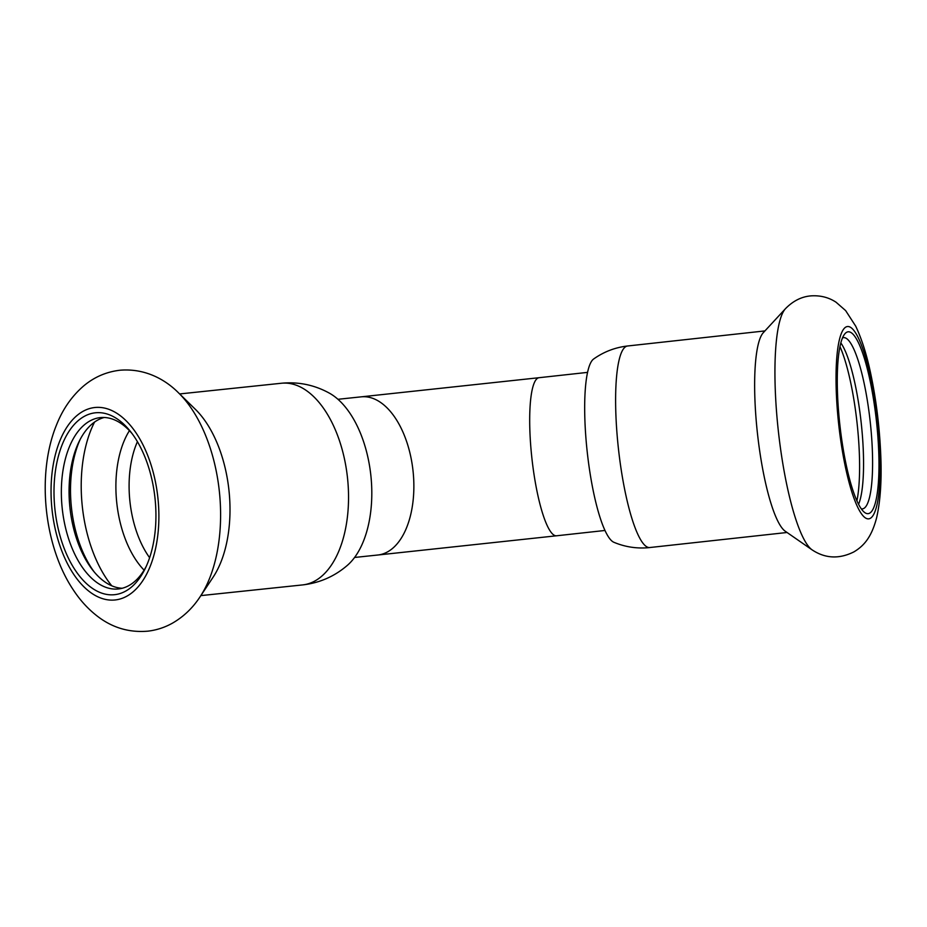 <?xml version="1.0" encoding="UTF-8"?>
<svg xmlns="http://www.w3.org/2000/svg" width="927" height="927" viewBox="0 0 927 927"><rect width="100%" height="100%" fill="white"/><g stroke="black" fill="none" stroke-linecap="round" stroke-linejoin="round"><path stroke-width="1.39" d="M104.241 417.486A86.153 47.428 -96 0 0 79.201 441.333A86.153 47.428 -96 0 0 92.746 570.151A86.153 47.428 -96 0 0 122.202 588.263M132.248 433.813A86.153 47.428 -96 0 0 100.359 417.602A86.153 47.428 -96 0 0 62.202 508.239A86.153 47.428 -96 0 0 118.378 588.958A86.153 47.428 -96 0 0 118.668 588.923A86.153 47.428 -96 0 0 146.199 566.467M80.243 439.282A91.449 50.336 -96 0 0 94.195 571.936M281.437 383.245A101.391 55.817 -96 0 1 347.509 477.926A101.391 55.817 -96 0 1 302.99 584.867A101.391 55.817 -96 0 1 302.642 584.914C319.595 582.967 334.52 576.432 347.416 565.308A92.781 51.066 -96 0 0 370.893 475.783A92.781 51.066 -96 0 0 329.305 393.106C314.392 384.914 298.436 381.623 281.437 383.245L179.653 393.94M200 596.907L213.036 577.301A101.391 55.817 -96 0 0 195.377 409.317L178.54 392.863C166.292 380.476 146.199 368.123 120.174 370.209C106.478 371.773 94.322 376.999 83.708 385.899C71.669 396.269 62.526 409.491 56.269 425.563C36.373 474.612 44.09 546.652 73.442 590.105C80.104 600.232 87.891 608.784 96.802 615.76C112.028 627.695 129.096 632.817 148.019 631.148C156.767 630.093 164.971 627.394 172.631 623.06C183.65 616.664 192.77 607.938 200 596.907A123.152 67.787 -96 0 0 178.54 392.863M114.844 594.659A91.449 50.336 -96 0 0 145.168 568.657A91.449 50.336 -96 0 0 130.788 431.901A91.449 50.336 -96 0 0 54.716 476.907A91.449 50.336 -96 0 0 114.844 594.659M858.553 504.3A86.153 17.323 83.7 0 0 861.148 422.364A86.153 17.323 83.7 0 0 840.847 342.944M861.276 508.853A86.153 17.323 83.7 0 0 862.353 508.9A86.153 17.323 83.7 0 0 870.198 421.6A86.153 17.323 83.7 0 0 843.651 337.613A86.153 17.323 83.7 0 0 843.558 337.625A86.153 17.323 83.7 0 0 842.516 337.903M856.907 500.87A91.449 18.389 83.7 0 0 839.978 346.64M627.776 345.968A101.391 20.382 83.7 0 0 627.672 345.98C615.227 347.405 603.894 351.739 593.686 358.969A92.781 18.656 83.7 0 0 587.278 452.411A92.781 18.656 83.7 0 0 613.801 542.249C624.705 546.837 636.073 548.668 647.892 547.741L787.046 532.492M785.528 308.621L763.361 332.619A101.391 20.382 83.7 0 0 757.486 433.732A101.391 20.382 83.7 0 0 785.157 531.171L811.994 549.792C825.123 558.564 839.097 559.259 853.906 551.889C864.138 545.748 871.658 536.953 876.664 517.579C880.569 500.244 881.901 478.599 880.65 452.643C879.399 425.875 876.177 399.954 870.974 374.879C866.954 355.354 861.855 339.108 855.679 326.119L845.633 310.591L836.073 302.237C828.842 297.451 820.58 295.319 811.276 295.852C801.797 296.536 793.211 300.8 785.528 308.621A123.152 24.762 83.7 0 0 778.39 431.449A123.152 24.762 83.7 0 0 811.994 549.792M848.24 331.785A91.449 18.389 83.7 0 0 844.613 334.137A91.449 18.389 83.7 0 0 839.839 424.705A91.449 18.389 83.7 0 0 864.126 512.075A91.449 18.389 83.7 0 0 877.359 430.325A91.449 18.389 83.7 0 0 848.24 331.785M604.937 530.476L556.49 535.794A79.525 15.991 -96.3 0 1 531.924 458.483A79.525 15.991 -96.3 0 1 539.143 377.695L587.591 372.376M556.49 535.794L377.868 555.006A79.525 43.778 -96 0 0 413.083 471.345A79.525 43.778 -96 0 0 361.24 396.837L539.143 377.695M94.542 422.086A107.914 59.409 -96 0 0 111.75 585.794M129.432 430.661A85.493 47.068 -96 0 0 144.102 570.14M137.416 441.669A80.846 44.508 -96 0 0 149.618 557.718M115.411 599.931A96.756 53.256 -96 0 0 145.562 450.313A96.756 53.256 -96 0 0 53.928 460.997A96.756 53.256 -96 0 0 115.411 599.931M764.937 330.916L627.672 345.98A101.391 20.382 83.7 0 0 618.436 448.726A101.391 20.382 83.7 0 0 649.676 547.567A101.391 20.382 83.7 0 0 649.792 547.556M847.672 326.513A96.756 19.455 83.7 0 0 846.548 472.179A96.756 19.455 83.7 0 0 880.14 469.398A96.756 19.455 83.7 0 0 847.672 326.513M354.577 557.463L377.868 555.006M337.949 399.294L361.24 396.837M302.642 584.914L200.858 595.609"/></g></svg>

